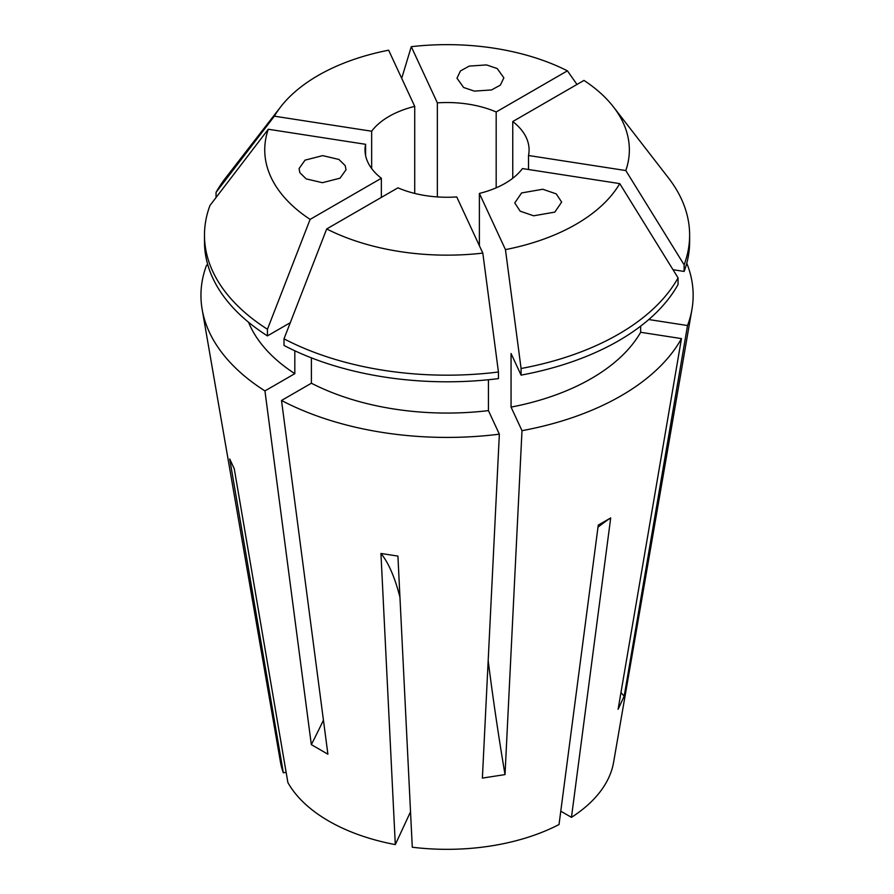 <?xml version="1.0" encoding="UTF-8"?>
<svg xmlns="http://www.w3.org/2000/svg" width="894" height="894" viewBox="0 0 894 894"><rect width="100%" height="100%" fill="white"/><g stroke="black" fill="none" stroke-linecap="round" stroke-linejoin="round"><path stroke-width="1.34" d="M345.229 165.647L346 169.782L340.044 178.174L322.399 182.7L306.173 178.878L299.848 172.676L299.077 168.541L305.033 160.149L322.678 155.623L338.904 159.445L345.229 165.647M474.334 91.11L463.628 87.489L456.979 78.214L460.455 70.917L469.272 66.089L486.492 64.916L497.198 68.536L503.858 77.812L500.372 85.109L491.555 89.936L474.334 91.11M521.593 192.936L542.792 189.249L556.247 193.886L561.655 202.1L554.816 212.113L533.606 215.8L520.163 211.163L514.754 202.949L521.593 192.936M686.771 263.194A246.096 142.079 180 0 1 691.934 309.458A246.096 142.079 180 0 1 687.531 325.539L624.168 696.236L618.1 709.3L681.463 338.602A246.096 142.079 180 0 1 521.995 430.673L505.021 774.595L482.38 778.093L499.355 434.171A246.096 142.079 180 0 1 281.521 400.478L311.391 383.224L311.391 357.857M323.438 720.173A585.928 338.29 -60 0 1 311.324 744.624L327.897 754.201L281.521 400.478M691.934 309.458L613.597 762.303A167.379 96.63 180 0 1 571.456 817.351L610.703 517.928L598.265 525.102L559.029 824.525A167.379 96.63 180 0 1 412.279 847.221L397.919 556.09L380.945 553.464L395.304 844.595A167.379 96.63 180 0 1 328.701 821.027A167.379 96.63 180 0 1 287.879 782.574L234.273 468.791L229.724 458.991L283.331 772.774L286.125 772.338M381.358 197.395L381.358 178.264A82.036 47.36 0 0 1 365.02 149.901A82.036 47.36 0 0 1 365.601 144.303L365.601 155.5M414.715 193.428L414.715 106.375A82.036 47.36 0 0 0 371.658 131.228L371.658 168.564M496.181 187.829L496.181 111.974A82.036 47.36 0 0 0 437.356 102.866L437.356 196.926M610.703 517.928A468.747 270.636 -120 0 0 597.997 527.203M571.456 817.351L560.773 811.182M528.51 169.502L528.51 155.5A82.036 47.36 0 0 0 529.08 149.901A82.036 47.36 0 0 0 512.754 121.539L512.754 178.264M479.385 245.705L479.385 193.428A82.036 47.36 0 0 0 522.442 168.564L619.754 183.616A182.309 105.257 180 0 1 505.456 249.605L521.079 368.507L521.079 375.122L511.055 353.532L511.055 407.105L521.995 430.673M397.931 187.829A82.036 47.36 0 0 0 456.745 196.926L482.816 253.103A182.309 105.257 180 0 1 326.69 228.953L397.931 187.829M414.715 106.375L388.644 50.198A182.309 105.257 180 0 0 280.627 106.934L225.612 177.962A242.576 140.045 180 0 0 216.046 192.389L216.046 197.529M371.658 131.228L274.357 116.175A182.309 105.257 180 0 1 280.627 106.934M365.601 144.303L268.289 129.25L209.978 205.464A242.576 140.045 180 0 0 204.48 235.133L204.48 241.76A242.576 140.045 180 0 0 267.44 335.887L267.44 329.26A242.576 140.045 180 0 1 204.48 235.133M267.44 329.26L310.117 219.388A182.309 105.257 180 0 1 268.289 129.25M310.117 219.388L381.358 178.264M479.385 193.428L505.456 249.605M283.331 772.774A167.379 96.63 180 0 1 280.504 762.303L202.167 309.458A246.096 142.079 180 0 1 206.581 265.138L207.944 265.35M311.324 744.624L264.948 390.913A246.096 142.079 180 0 1 202.167 309.458M264.948 390.913L294.819 373.658A203.899 117.717 180 0 1 248.543 322.253M294.819 373.658L294.819 350.794M290.282 322.7L267.44 335.887M274.357 116.175L216.046 192.389M437.356 102.866L411.285 46.689A182.309 105.257 180 0 1 567.411 70.838L576.999 84.449M496.181 111.974L567.411 70.838M648.776 319.538L687.531 325.539M640.652 326.142L640.652 332.289L681.463 338.602M640.652 332.289A203.899 117.717 180 0 1 511.055 407.105M512.754 121.539L583.983 80.415A182.309 105.257 180 0 1 613.474 106.934L668.489 177.962A242.576 140.045 180 0 1 689.632 235.133L689.632 241.76A242.576 140.045 180 0 1 684.122 271.43L673.003 269.709M619.754 183.616L678.054 277.878L678.054 284.493A242.576 140.045 180 0 1 521.079 375.122M689.632 235.133A242.576 140.045 180 0 1 684.122 264.803L684.122 271.43M678.054 277.878A242.576 140.045 180 0 1 521.079 368.507M613.474 106.934A182.309 105.257 180 0 1 625.811 170.553L684.122 264.803M528.51 155.5L625.811 170.553M411.285 46.689L401.697 78.326M488.426 379.749L488.426 410.614L499.355 434.171M488.426 410.614A203.899 117.717 180 0 1 311.391 383.224M482.816 253.103L498.439 372.005L498.439 378.62A242.576 140.045 180 0 1 284.013 345.453L284.013 338.826L326.69 228.953M498.439 372.005A242.576 140.045 180 0 1 284.013 338.826M395.304 844.595L410.536 811.786M380.945 553.464A468.747 99.055 -81.2 0 1 399.942 597.17M488.18 660.644A585.928 123.819 -98.8 0 0 505.021 774.595M620.972 692.492A585.928 462.109 -155.1 0 0 624.168 696.236"/></g></svg>
